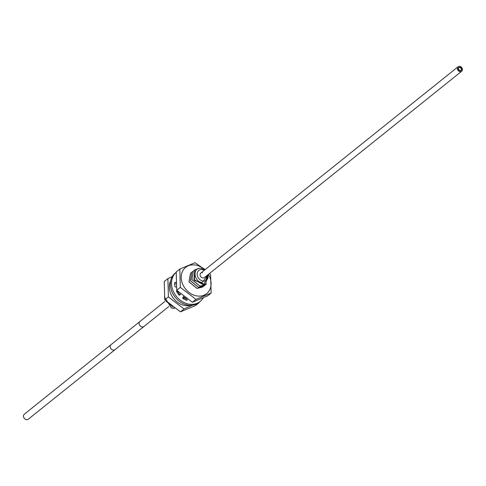 <?xml version="1.0" encoding="UTF-8"?>
<svg xmlns="http://www.w3.org/2000/svg" width="486" height="486" viewBox="0 0 486 486"><rect width="100%" height="100%" fill="white"/><g stroke="black" fill="none" stroke-linecap="round" stroke-linejoin="round"><path stroke-width="0.73" d="M461.7 71.242A2.88 2.333 -128.7 0 1 459.969 71.63A2.88 2.333 51.3 0 1 457.545 69.522A2.88 2.333 51.3 0 1 458.091 66.746A2.88 2.333 51.3 0 1 459.823 66.351A2.88 2.333 -128.7 0 1 462.253 68.459A2.88 2.333 -128.7 0 1 461.7 71.242L204.43 277.561A2.88 2.333 -128.7 0 1 202.705 277.949A2.88 2.333 51.3 0 1 200.275 275.841A2.88 2.333 51.3 0 1 200.827 273.059A2.88 2.333 51.3 0 1 202.553 272.67M207.887 274.79A6.184 5 -128.7 0 1 202.784 280.969A6.184 5 -128.7 0 1 197.134 274.298A6.184 5 -128.7 0 1 202.468 269.651A6.184 5 -128.7 0 1 204.278 270.295M208.47 274.323L205.299 284.589A9.228 7.466 -128.7 0 1 203.658 284.972L208.148 274.578M208.628 274.712A16.816 13.602 51.3 0 1 209.43 290.379A16.816 13.602 51.3 0 1 196.593 295.889A16.816 13.602 51.3 0 1 181.229 277.743A16.816 13.602 51.3 0 1 195.737 265.101A16.816 13.602 51.3 0 1 204.819 269.858L201.404 268.442C192.134 266.601 193.483 281.947 202.267 282.512L208.032 274.669M199.145 268.46L194.85 269.724L193.896 279.499L203.658 284.972M206.465 283.945L205.669 284.699L199.959 286.084L191.915 279.553L193.404 270.884L194.145 270.38M204.885 285.252L204.223 285.853L198.519 287.244L190.469 280.714L191.958 272.038L192.699 271.534M166.248 301.302L172.481 306.648M172.342 306.545L166.4 301.448M177.433 291.236L179.826 294.753M183.167 297.043L185.227 297.675M185.136 297.608L183.192 296.989M179.869 294.704L177.493 291.217M190.488 273.223L188.975 281.916L197.018 288.441L202.747 287.038M203.44 286.406L202.777 287.013L197.073 288.405L189.024 281.874L190.512 273.199L191.259 272.695M191.94 272.057L190.421 280.756L198.464 287.281L204.175 285.896M193.404 270.884L191.867 279.596L199.91 286.126L205.645 284.717M205.299 284.589L194.376 280.386L194.825 269.742M164.365 296.903L171.297 307.832L174.589 308.173M171.297 307.832A9.228 7.466 51.3 0 0 173.083 308.221L174.632 308.197M111.021 344.671A3.202 2.588 -128.7 0 0 110.407 347.757A3.202 2.588 -128.7 0 0 113.104 350.102A3.202 2.588 -128.7 0 0 115.024 349.665L28.31 419.211A3.202 2.588 -128.7 0 1 26.384 419.649A3.202 2.588 -128.7 0 1 23.686 417.304A3.202 2.588 -128.7 0 1 24.3 414.218L139.925 321.489A3.202 2.588 -128.7 0 0 139.312 324.575A3.202 2.588 -128.7 0 0 142.009 326.92A3.202 2.588 -128.7 0 0 143.935 326.489L168.794 306.545M459.847 67.232A1.92 1.555 -128.7 0 1 461.469 68.635A1.92 1.555 -128.7 0 1 461.099 70.488A1.92 1.555 -128.7 0 1 459.944 70.749A1.92 1.555 51.3 0 1 458.328 69.346A1.92 1.555 51.3 0 1 458.693 67.493A1.92 1.555 51.3 0 1 459.847 67.232M200.086 301.533A18.869 15.266 51.3 0 1 182.056 301.435A18.869 15.266 51.3 0 1 171.522 283.733A18.869 15.266 51.3 0 1 176.169 272.354L175.318 273.029A18.869 15.266 51.3 0 0 170.361 284.662A18.869 15.266 51.3 0 0 180.895 302.365A18.869 15.266 51.3 0 0 198.926 302.468L200.086 301.533A18.869 15.266 51.3 0 0 203.148 297.936M186.174 298.355L186.023 300.062M180.622 293.987L179.328 295.227M176.637 291.503L177.615 291.175M174.693 283.557L175.999 284.024M176.26 286.953L175.397 286.971A0.437 0.352 -128.7 0 1 174.93 286.558A15.285 12.369 -128.7 0 1 174.735 282.743A0.437 0.352 -128.7 0 1 175.173 282.384L175.926 282.652M180.719 294.073L179.601 295.148A0.437 0.352 -128.7 0 1 178.982 294.972A15.285 12.369 -128.7 0 1 176.533 291.302A0.437 0.352 -128.7 0 1 176.734 290.926L177.202 290.768M187.189 299.054L187.104 300.044A0.437 0.352 -128.7 0 1 186.563 300.257A15.303 12.381 -128.7 0 1 183.003 298.519A0.437 0.352 -128.7 0 1 182.718 297.894L183.514 296.381M172.257 276.625L167.889 278.618L168.399 296.946L184.054 308.938L192.602 305.147M190.524 305.293A16.816 13.602 -128.7 0 1 184.662 305.457A16.816 13.602 -128.7 0 1 170.732 280.61M186.168 298.398A8.967 7.254 -128.7 0 1 184.461 298.276A8.967 7.254 -128.7 0 1 182.772 297.784M177.426 292.864A8.967 7.254 -128.7 0 1 176.801 291.448M198.3 302.936L199.23 302.219M199.199 302.614L195.579 305.518L180.434 311.848L164.778 299.85L164.268 281.522L167.889 278.618M168.399 296.946L164.778 299.85M184.054 308.938L180.434 311.848M211.137 293.04L207.51 295.944L192.371 302.274L176.716 290.276L176.199 271.953L179.826 269.044L180.336 287.372L195.992 299.37L211.137 293.04L210.626 274.712L209.442 273.539M192.371 302.274L195.992 299.37M205.104 269.633L194.971 262.719L179.826 269.044M176.716 290.276L180.336 287.372M461.317 69.255A1.604 1.294 51.3 0 0 460.424 67.754A1.604 1.294 51.3 0 0 458.893 67.742A1.604 1.294 51.3 0 0 458.474 68.733A1.604 1.294 51.3 0 0 459.367 70.233A1.604 1.294 51.3 0 0 460.898 70.239A1.604 1.294 51.3 0 0 461.317 69.255M175.173 282.384L174.735 282.737M187.104 300.044L186.745 300.33M164.839 301.508L139.925 321.489M115.024 349.665L143.935 326.489M458.091 66.746L200.827 273.059M458.225 68.283L458.893 67.742M460.23 70.78L460.898 70.239"/></g></svg>
